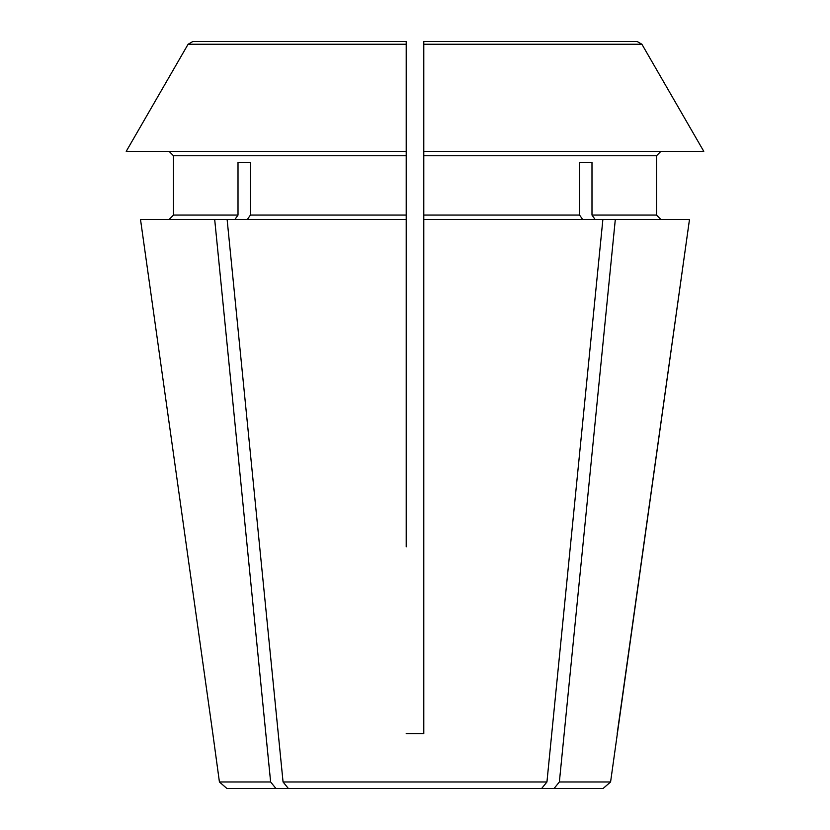 <?xml version="1.0" encoding="UTF-8"?>
<svg xmlns="http://www.w3.org/2000/svg" width="830" height="830" viewBox="0 0 830 830"><rect width="100%" height="100%" fill="white"/><g stroke="black" fill="none" stroke-linecap="round" stroke-linejoin="round"><path stroke-width="1.25" d="M250.432 162.338L238.013 162.338L250.432 162.338L250.432 215.063L247.33 219.462M276.587 788.5L288.373 788.5L283.061 781.974L227.119 219.462L140.509 219.462L212.812 733.575L140.509 219.462M423.788 546.825L423.788 733.575L406.212 733.575L423.788 733.575L423.788 41.5L423.788 44.249L641.901 44.249A997314.969 997314.969 0 0 1 703.778 151.351L423.788 151.351M423.788 48.088L423.788 41.5L423.788 48.088M126.222 151.351A983209.97 983209.97 0 0 1 188.099 44.249L192.851 41.5L406.212 41.5L406.212 151.351L126.222 151.351A983209.97 983209.97 0 0 1 188.099 44.249L406.212 44.249M238.013 162.338L238.013 215.063L173.48 215.063L169.081 219.462L173.48 215.063L173.48 155.75L406.212 155.75L406.212 151.351M406.212 155.75L406.212 215.063L250.432 215.063M406.212 546.825L406.212 215.063M610.579 781.974L689.491 219.462L615.31 219.462L559.368 781.974L610.579 781.974L603.068 788.5L275.944 788.5L270.632 781.974L219.421 781.974L212.812 733.575M173.48 155.75L169.081 151.351L173.48 155.75M192.851 41.5L362.233 41.5M423.788 155.75L656.52 155.75L660.919 151.351L656.52 155.75L656.52 215.063L660.919 219.462L656.52 215.063L591.987 215.063L591.987 162.338L579.568 162.338L579.568 215.063L423.788 215.063M467.767 41.5L637.15 41.5L423.788 41.5L637.15 41.5L641.901 44.249A997314.969 997314.969 0 0 1 703.778 151.351M582.67 219.462L579.568 215.063M579.568 162.338L591.987 162.338M238.013 215.063L234.9 219.462M270.632 781.974L214.69 219.462M275.944 788.5L226.932 788.5L219.421 781.974M615.31 219.462L602.881 219.462L546.939 781.974L541.627 788.5L553.413 788.5M617.188 733.575L689.491 219.462M546.939 781.974L283.061 781.974M602.881 219.462L423.788 219.462M406.212 219.462L227.119 219.462M559.368 781.974L554.056 788.5M595.1 219.462L591.987 215.063"/></g></svg>
